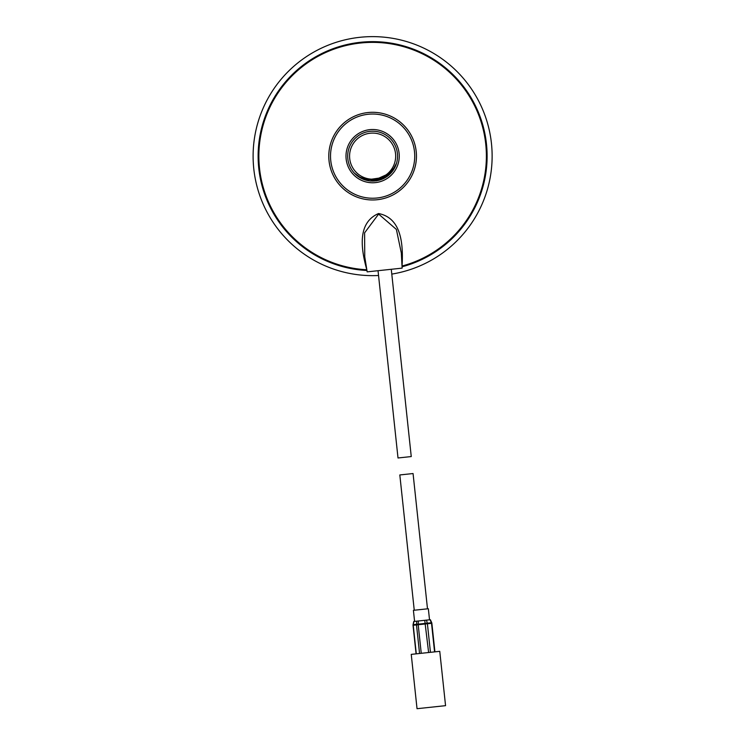 <?xml version="1.0" encoding="UTF-8"?>
<svg xmlns="http://www.w3.org/2000/svg" width="746" height="746" viewBox="0 0 746 746"><rect width="100%" height="100%" fill="white"/><g stroke="black" fill="none" stroke-linecap="round" stroke-linejoin="round"><path stroke-width="1.12" d="M372.618 182.77A26.632 26.632 0 0 0 395.688 142.822A26.632 26.632 0 0 0 349.557 142.822A26.632 26.632 0 0 0 372.618 182.77M372.618 181.064A24.926 24.926 0 0 0 394.205 143.67A24.926 24.926 0 0 0 351.03 143.67A24.926 24.926 0 0 0 372.618 181.064M372.618 179.189A23.051 23.051 0 0 0 392.582 144.612A23.051 23.051 0 0 0 352.662 144.612A23.051 23.051 0 0 0 372.618 179.189M368.151 114.269A42.102 42.102 0 0 1 411.111 173.203A42.102 42.102 0 0 1 338.6 180.933A42.102 42.102 0 0 1 368.151 114.269M367.965 112.543A43.846 43.846 0 0 1 412.697 173.902A43.846 43.846 0 0 1 337.192 181.959A43.846 43.846 0 0 1 367.965 112.543M366.79 269.754C361.857 251.738 356.01 223.222 378.548 213.542C402.775 218.102 403.092 247.383 402.066 266.024L402.253 266.732A114.492 114.492 0 0 0 485.18 135.185A114.492 114.492 0 0 0 360.477 42.289A114.492 114.492 0 0 0 258.172 159.28A114.492 114.492 0 0 0 366.752 270.481L366.79 269.754A113.765 113.765 0 0 1 258.899 159.262A113.765 113.765 0 0 1 360.551 43.016A113.765 113.765 0 0 1 484.462 135.315A113.765 113.765 0 0 1 402.066 266.024M378.539 275.498A119.509 119.509 0 0 1 253.472 165.444A119.509 119.509 0 0 1 359.945 37.3A119.509 119.509 0 0 1 491.064 140.211A119.509 119.509 0 0 1 391.79 274.099M401.32 252.978L396.378 229.414L378.614 214.083L364.598 232.836L364.757 256.829L367.163 271.861L402.141 268.131L401.329 253.09M429.528 619.805L428.344 608.736L413.405 610.321L414.59 621.39M413.265 624.654L416.52 624.346A2.052 0.532 4.4 0 1 418.142 624.169L425.528 623.386A2.052 0.578 -14.4 0 1 427.281 623.199L431.402 622.761L430.032 619.749L426.488 620.122L427.281 623.199A2.052 1.706 83.9 0 1 427.402 623.749L430.451 652.321M428.624 652.517L424.735 620.308L418.385 620.989L418.142 624.169L421.248 653.31M424.735 620.308L426.488 620.122M419.55 653.487L416.501 624.915A2.052 1.837 83.9 0 1 416.52 624.346L416.762 621.166L413.955 621.465L413.256 624.691A2.052 1.837 -96.1 0 0 413.247 625.26L416.287 653.832M416.762 621.166L418.385 620.989M434.573 651.883L431.524 623.311A2.052 1.706 83.9 0 0 431.402 622.761L431.533 622.742M445.558 705.66L417.033 708.7L411.242 654.373L439.758 651.333L445.558 705.66M414.254 610.237L399.819 474.95L413.06 473.542L427.495 608.82M378.035 270.705L398.01 457.979L411.251 456.561L391.277 269.287M431.766 623.283L413.247 625.26M393.636 169.538L379.873 179.982M376.189 180.802L360.038 177.66M386.13 177.082L365.587 180.047M391.426 172.503L372.319 181.064M367.657 180.56L357.595 176.019M395.044 167.029L386.559 176.802M379.723 180.028L362.015 178.695M386.829 176.615L376.534 180.83L370.883 180.998M392.685 170.918L377.308 180.635L359.665 177.436M396.555 163.113L391.641 172.242M382.316 179.096L363.955 179.506M389.664 174.331L371.489 181.036M361.773 178.583L354.341 173.091M395.427 166.199L386.95 176.532M378.091 180.457L370.296 181.036L361.614 178.499M434.918 651.845L431.869 623.274A2.052 2.052 0 0 0 431.701 622.649L430.367 619.712M416.082 653.86L413.032 625.288A2.052 2.052 0 0 1 413.07 624.635L413.75 621.483"/></g></svg>

